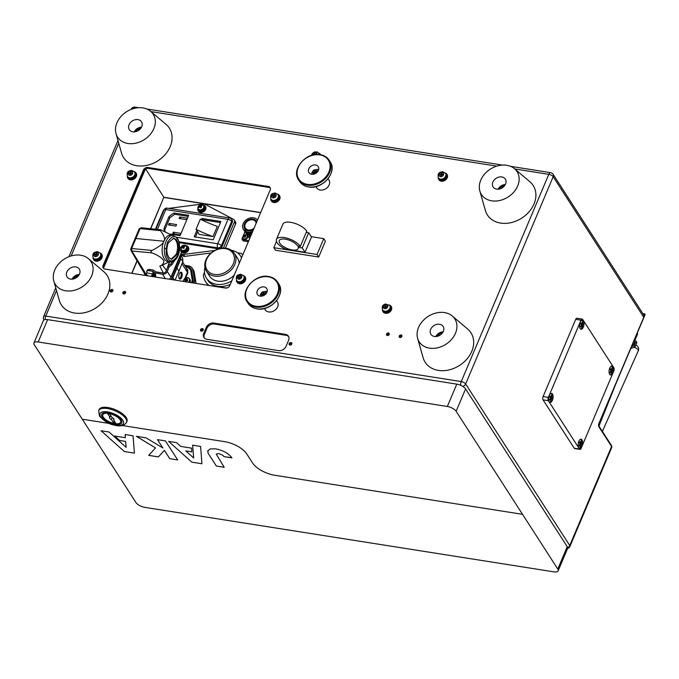 <?xml version="1.0" encoding="UTF-8"?>
<svg xmlns="http://www.w3.org/2000/svg" width="679" height="679" viewBox="0 0 679 679"><rect width="100%" height="100%" fill="white"/><g stroke="black" fill="none" stroke-linecap="round" stroke-linejoin="round"><path stroke-width="1.02" d="M198.591 210.286A3.633 2.835 -32.8 0 0 198.692 210.456A3.633 2.835 -32.8 0 0 203.174 210.931A3.633 2.835 -32.8 0 0 204.888 206.688A3.633 2.835 -32.8 0 0 204.795 206.518A3.633 2.835 -32.8 0 0 204.676 206.357M198.022 207.774A3.633 2.835 -32.8 0 0 198.183 209.65A3.633 2.835 -32.8 0 0 198.276 209.819A3.633 2.835 -32.8 0 0 202.758 210.295A3.633 2.835 -32.8 0 0 204.481 206.051A3.633 2.835 -32.8 0 0 204.387 205.881A3.633 2.835 -32.8 0 0 202.631 204.803M181.743 251.374A3.633 2.835 -32.8 0 0 186.199 251.451A3.633 2.835 -32.8 0 0 187.727 247.326A3.633 2.835 -32.8 0 0 187.625 247.156A3.633 2.835 -32.8 0 0 187.514 246.995M181.768 251.111A3.633 2.835 -32.8 0 0 186.08 250.593A3.633 2.835 -32.8 0 0 187.319 246.689A3.633 2.835 -32.8 0 0 187.217 246.519A3.633 2.835 -32.8 0 0 185.46 245.442M552.485 394.092A4.541 2.139 99 0 0 551.586 393.421A4.541 2.139 99 0 0 548.997 396.502A4.541 2.139 99 0 0 549.269 401.713A4.541 2.139 99 0 0 550.168 402.384A4.541 2.139 99 0 0 552.757 399.303A4.541 2.139 99 0 0 552.485 394.092M612.891 366.736A4.541 2.139 99 0 0 611.991 366.066A4.541 2.139 99 0 0 609.403 369.147A4.541 2.139 99 0 0 609.674 374.358A4.541 2.139 99 0 0 610.582 375.029A4.541 2.139 99 0 0 613.162 371.948A4.541 2.139 99 0 0 612.891 366.736M581.996 439.882A4.541 2.139 99 0 0 581.097 439.211A4.541 2.139 99 0 0 578.508 442.292A4.541 2.139 99 0 0 578.78 447.503A4.541 2.139 99 0 0 579.679 448.174A4.541 2.139 99 0 0 582.268 445.093A4.541 2.139 99 0 0 581.996 439.882M583.38 320.946A4.541 2.139 99 0 0 582.48 320.276A4.541 2.139 99 0 0 579.9 323.357A4.541 2.139 99 0 0 580.163 328.568A4.541 2.139 99 0 0 581.071 329.239A4.541 2.139 99 0 0 583.651 326.158A4.541 2.139 99 0 0 583.38 320.946M581.165 448.267L613.782 371.057A2.419 1.137 99 0 0 613.824 367.755L582.675 319.419A2.419 1.137 99 0 0 582.192 319.062A2.419 1.137 99 0 0 580.995 320.182L548.377 397.393A2.419 1.137 99 0 0 548.343 400.695L579.493 449.031A2.419 1.137 99 0 0 579.968 449.388A2.419 1.137 99 0 0 581.165 448.267M580.995 320.182L575.724 319.351L543.107 396.561L548.377 397.393M548.343 400.695L543.064 399.863L574.213 448.199L579.493 449.031M579.968 449.388L574.697 448.556A2.419 1.137 -81 0 1 574.213 448.199M543.064 399.863A2.419 1.137 -81 0 1 543.107 396.561M575.724 319.351A2.419 1.137 -81 0 1 576.921 318.23L582.192 319.062M444.507 312.586A21.176 16.525 -32.8 0 0 424.036 319.639A21.176 16.525 -32.8 0 0 417.61 338.312A21.176 16.525 -32.8 0 0 429.493 348.14A21.176 16.525 -32.8 0 0 453.114 337.463A21.176 16.525 -32.8 0 0 452.248 315.998A21.176 16.525 -32.8 0 0 444.507 312.586M417.61 338.312L423.136 357.757A27.228 21.244 -32.8 0 0 438.413 370.394A27.228 21.244 -32.8 0 0 468.782 356.662A27.228 21.244 -32.8 0 0 467.67 329.06L452.248 315.998M434.424 336.461A7.257 5.67 -32.8 0 0 442.021 333.44A7.257 5.67 -32.8 0 0 443.107 326.429A7.257 5.67 -32.8 0 0 439.576 324.273A7.257 5.67 -32.8 0 0 431.98 327.286A7.257 5.67 -32.8 0 0 430.893 334.297A7.257 5.67 -32.8 0 0 434.424 336.461M443.115 331.827A7.257 5.67 -32.8 0 0 435.808 336.538M506.738 165.277A21.176 16.525 -32.8 0 0 486.266 172.322A21.176 16.525 -32.8 0 0 479.841 191.003A21.176 16.525 -32.8 0 0 491.715 200.831A21.176 16.525 -32.8 0 0 515.336 190.145A21.176 16.525 -32.8 0 0 514.478 168.681A21.176 16.525 -32.8 0 0 506.738 165.277M479.841 191.003L485.366 210.448A27.228 21.244 -32.8 0 0 500.635 223.085A27.228 21.244 -32.8 0 0 531.003 209.344A27.228 21.244 -32.8 0 0 529.9 181.751L514.478 168.681M496.655 189.152A7.257 5.67 -32.8 0 0 504.242 186.131A7.257 5.67 -32.8 0 0 505.329 179.12A7.257 5.67 -32.8 0 0 501.798 176.956A7.257 5.67 -32.8 0 0 494.21 179.977A7.257 5.67 -32.8 0 0 493.124 186.988A7.257 5.67 -32.8 0 0 496.655 189.152M505.337 184.518A7.257 5.67 -32.8 0 0 498.038 189.22M142.913 107.919A21.176 16.525 -32.8 0 0 122.432 114.972A21.176 16.525 -32.8 0 0 116.016 133.653A21.176 16.525 -32.8 0 0 127.89 143.481A21.176 16.525 -32.8 0 0 151.51 132.795A21.176 16.525 -32.8 0 0 150.653 111.331A21.176 16.525 -32.8 0 0 142.913 107.919M116.016 133.653L121.541 153.089A27.228 21.244 -32.8 0 0 136.81 165.727A27.228 21.244 -32.8 0 0 167.178 151.994A27.228 21.244 -32.8 0 0 166.075 124.393L150.653 111.331M132.829 131.794A7.257 5.67 -32.8 0 0 140.417 128.772A7.257 5.67 -32.8 0 0 141.504 121.762A7.257 5.67 -32.8 0 0 137.973 119.606A7.257 5.67 -32.8 0 0 130.385 122.619A7.257 5.67 -32.8 0 0 129.299 129.63A7.257 5.67 -32.8 0 0 132.829 131.794M141.512 127.16A7.257 5.67 -32.8 0 0 134.213 131.87M80.682 255.228A21.176 16.525 -32.8 0 0 60.21 262.281A21.176 16.525 -32.8 0 0 53.785 280.962A21.176 16.525 -32.8 0 0 65.668 290.79A21.176 16.525 -32.8 0 0 89.288 280.104A21.176 16.525 -32.8 0 0 88.423 258.64A21.176 16.525 -32.8 0 0 80.682 255.228M53.785 280.962L59.311 300.407A27.228 21.244 -32.8 0 0 74.588 313.044A27.228 21.244 -32.8 0 0 104.956 299.303A27.228 21.244 -32.8 0 0 103.845 271.702L88.423 258.64M70.599 279.103A7.257 5.67 -32.8 0 0 78.195 276.09A7.257 5.67 -32.8 0 0 79.282 269.079A7.257 5.67 -32.8 0 0 75.751 266.915A7.257 5.67 -32.8 0 0 68.155 269.936A7.257 5.67 -32.8 0 0 67.068 276.947A7.257 5.67 -32.8 0 0 70.599 279.103M79.282 274.469A7.257 5.67 -32.8 0 0 71.982 279.179M275.462 250.22L273.824 247.674L317.059 254.489L318.706 257.035L275.462 250.22M276.472 241.418L273.824 247.674M306.263 232.32L308.682 232.702L311.466 237.03L305.024 252.265L285.74 249.227A13.308 5.474 22.9 0 1 276.455 239.373A13.308 5.474 22.9 0 1 287.489 238.304A13.308 5.474 22.9 0 1 300.322 246.384L306.755 231.149A13.308 5.474 22.9 0 0 293.922 223.068A13.308 5.474 22.9 0 0 282.897 224.138L276.455 239.373M311.228 236.665L323.756 238.643L317.059 254.489M323.756 238.643L325.394 241.189L318.706 257.035M298.777 246.137L298.276 247.317L302.24 247.945L305.024 252.265M298.276 247.317A10.287 4.235 22.9 0 1 298.191 248.556A10.287 4.235 22.9 0 1 287.073 248.455A10.287 4.235 22.9 0 1 279.247 240.553A10.287 4.235 22.9 0 1 287.769 239.729A10.287 4.235 22.9 0 1 297.682 245.968L300.322 246.384M308.682 232.702L302.24 247.945M264.377 308.487L265.209 309.777A7.257 5.67 -32.8 0 0 268.74 311.941A7.257 5.67 -32.8 0 0 276.328 308.92A7.257 5.67 -32.8 0 0 277.414 301.909L276.582 300.619M264.046 286.911A5.508 4.295 -32.8 0 0 258.283 289.203A5.508 4.295 -32.8 0 0 257.46 294.516A5.508 4.295 -32.8 0 0 260.142 296.154A5.508 4.295 -32.8 0 0 265.896 293.863A5.508 4.295 -32.8 0 0 266.72 288.55A5.508 4.295 -32.8 0 0 264.046 286.911M315.879 186.572L316.711 187.862A7.257 5.67 -32.8 0 0 320.233 190.027A7.257 5.67 -32.8 0 0 327.83 187.005A7.257 5.67 -32.8 0 0 328.916 179.994L328.084 178.704M315.54 164.997A5.508 4.295 -32.8 0 0 309.785 167.289A5.508 4.295 -32.8 0 0 308.962 172.602A5.508 4.295 -32.8 0 0 311.636 174.24A5.508 4.295 -32.8 0 0 317.399 171.957A5.508 4.295 -32.8 0 0 318.213 166.635A5.508 4.295 -32.8 0 0 315.54 164.997M579.128 442.827A7.698 3.387 -54.3 0 0 579.331 442.377A7.698 3.387 -54.3 0 0 579.51 441.936A7.851 3.225 22.9 0 1 580.316 442.784L580.57 442.674A7.851 6.128 -32.8 0 0 580.825 441.333A7.698 4.558 -9.2 0 1 581.182 441.893A7.851 6.128 147.2 0 1 580.927 443.226L580.927 443.726A7.851 3.225 22.9 0 1 581.148 444.482A7.698 7.011 -159.8 0 1 580.978 444.94A7.698 7.011 -159.8 0 1 580.774 445.382A7.851 3.225 -157.1 0 0 580.545 444.618L580.29 444.737A7.851 6.128 147.2 0 1 579.459 445.976A7.698 0.934 -131.5 0 0 579.102 445.416A7.851 6.128 -32.8 0 0 579.934 444.176L579.942 443.676A7.851 3.225 -157.1 0 0 579.128 442.827M580.545 444.618L579.662 444.635M579.229 442.615L580.57 442.674M580.723 442.046L581.182 441.893M579.993 444.007L581.148 444.482M610.031 369.682A7.698 3.387 -54.3 0 0 610.226 369.232A7.698 3.387 -54.3 0 0 610.404 368.782A7.851 3.225 22.9 0 1 611.219 369.639L611.465 369.52A7.851 6.128 -32.8 0 0 611.72 368.188A7.698 4.558 -9.2 0 1 612.085 368.748A7.851 6.128 147.2 0 1 611.83 370.08L611.821 370.581A7.851 3.225 22.9 0 1 612.051 371.337A7.698 7.011 -159.8 0 1 611.881 371.795A7.698 7.011 -159.8 0 1 611.669 372.228A7.851 3.225 -157.1 0 0 611.448 371.472L611.193 371.583A7.851 6.128 147.2 0 1 610.362 372.83A7.698 0.934 -131.5 0 0 609.997 372.27A7.851 6.128 -32.8 0 0 610.828 371.023L610.837 370.53A7.851 3.225 -157.1 0 0 610.031 369.682M611.448 371.472L610.557 371.489M610.124 369.461L611.465 369.52M611.618 368.892L612.085 368.748M610.888 370.861L612.051 371.337M93.6 259.556A4.838 3.777 -32.8 0 0 93.702 259.718A4.838 3.777 -32.8 0 0 98.251 260.991A4.838 3.777 -32.8 0 0 102.173 257.222A4.838 3.777 -32.8 0 0 101.833 254.472A4.838 3.777 -32.8 0 0 101.731 254.319M93.015 257.502A4.838 3.777 -32.8 0 0 93.49 259.403A4.838 3.777 -32.8 0 0 98.048 260.677A4.838 3.777 -32.8 0 0 101.969 256.9A4.838 3.777 -32.8 0 0 101.629 254.158A4.838 3.777 -32.8 0 0 100.102 252.936M93.473 258.241A4.235 3.302 -32.8 0 0 93.549 258.376L93.957 259.013A4.235 3.302 -32.8 0 0 97.946 260.125A4.235 3.302 -32.8 0 0 101.375 256.823A4.235 3.302 -32.8 0 0 101.078 254.421L100.67 253.785A4.235 3.302 -32.8 0 0 100.585 253.657M93.549 258.376A4.235 3.302 -32.8 0 0 97.53 259.488A4.235 3.302 -32.8 0 0 100.967 256.187A4.235 3.302 -32.8 0 0 100.67 253.785M236.895 280.851A4.235 3.302 -32.8 0 0 236.971 280.987L237.378 281.624A4.235 3.302 -32.8 0 0 241.368 282.736A4.235 3.302 -32.8 0 0 244.796 279.434A4.235 3.302 -32.8 0 0 244.499 277.032L244.092 276.395A4.235 3.302 -32.8 0 0 244.007 276.268M236.971 280.987A4.235 3.302 -32.8 0 0 240.952 282.099A4.235 3.302 -32.8 0 0 244.389 278.797A4.235 3.302 -32.8 0 0 244.092 276.395M271.227 199.575A4.235 3.302 -32.8 0 0 271.303 199.711L271.71 200.347A4.235 3.302 -32.8 0 0 275.699 201.459A4.235 3.302 -32.8 0 0 279.128 198.158A4.235 3.302 -32.8 0 0 278.831 195.756L278.424 195.119A4.235 3.302 -32.8 0 0 278.339 194.992M271.303 199.711A4.235 3.302 -32.8 0 0 275.284 200.823A4.235 3.302 -32.8 0 0 278.721 197.521A4.235 3.302 -32.8 0 0 278.424 195.119M127.932 178.28A4.838 3.777 -32.8 0 0 128.034 178.441A4.838 3.777 -32.8 0 0 132.583 179.714A4.838 3.777 -32.8 0 0 136.504 175.946A4.838 3.777 -32.8 0 0 136.165 173.204A4.838 3.777 -32.8 0 0 136.063 173.043M127.346 176.234A4.838 3.777 -32.8 0 0 127.822 178.127A4.838 3.777 -32.8 0 0 132.38 179.4A4.838 3.777 -32.8 0 0 136.301 175.623A4.838 3.777 -32.8 0 0 135.961 172.882A4.838 3.777 -32.8 0 0 134.434 171.66M127.805 176.973A4.235 3.302 -32.8 0 0 127.881 177.1L128.289 177.737A4.235 3.302 -32.8 0 0 132.278 178.849A4.235 3.302 -32.8 0 0 135.707 175.547A4.235 3.302 -32.8 0 0 135.41 173.145L135.002 172.508A4.235 3.302 -32.8 0 0 134.917 172.39M127.881 177.1A4.235 3.302 -32.8 0 0 131.862 178.212A4.235 3.302 -32.8 0 0 135.299 174.91A4.235 3.302 -32.8 0 0 135.002 172.508M383.032 311.686A4.838 3.777 -32.8 0 0 383.134 311.848A4.838 3.777 -32.8 0 0 388.566 312.781A4.838 3.777 -32.8 0 0 391.707 307.748A4.838 3.777 -32.8 0 0 391.274 306.602A4.838 3.777 -32.8 0 0 391.163 306.45M382.447 309.632A4.838 3.777 -32.8 0 0 382.489 310.388A4.838 3.777 -32.8 0 0 382.931 311.534A4.838 3.777 -32.8 0 0 388.363 312.467A4.838 3.777 -32.8 0 0 391.503 307.434A4.838 3.777 -32.8 0 0 391.062 306.288A4.838 3.777 -32.8 0 0 389.534 305.066M382.905 310.371A4.235 3.302 -32.8 0 0 382.981 310.507L383.397 311.143A4.235 3.302 -32.8 0 0 388.15 311.958A4.235 3.302 -32.8 0 0 390.9 307.553A4.235 3.302 -32.8 0 0 390.518 306.552L390.102 305.915A4.235 3.302 -32.8 0 0 390.018 305.788M382.981 310.507A4.235 3.302 -32.8 0 0 387.734 311.322A4.235 3.302 -32.8 0 0 390.493 306.916A4.235 3.302 -32.8 0 0 390.102 305.915M438.821 179.612A4.838 3.777 -32.8 0 0 438.923 179.774A4.838 3.777 -32.8 0 0 443.472 181.047A4.838 3.777 -32.8 0 0 447.402 177.278A4.838 3.777 -32.8 0 0 447.062 174.537A4.838 3.777 -32.8 0 0 446.952 174.376M438.235 177.567A4.838 3.777 -32.8 0 0 438.719 179.46A4.838 3.777 -32.8 0 0 443.268 180.733A4.838 3.777 -32.8 0 0 447.198 176.956A4.838 3.777 -32.8 0 0 446.858 174.214A4.838 3.777 -32.8 0 0 445.331 172.992M438.693 178.305A4.235 3.302 -32.8 0 0 438.778 178.433L439.186 179.069A4.235 3.302 -32.8 0 0 443.166 180.181A4.235 3.302 -32.8 0 0 446.604 176.88A4.235 3.302 -32.8 0 0 446.307 174.478L445.891 173.841A4.235 3.302 -32.8 0 0 445.806 173.722M438.778 178.433A4.235 3.302 -32.8 0 0 442.759 179.545A4.235 3.302 -32.8 0 0 446.188 176.243A4.235 3.302 -32.8 0 0 445.891 173.841M320.53 154.685A4.838 3.777 -32.8 0 0 320.31 154.269A4.838 3.777 -32.8 0 0 318.782 153.047M319.775 154.557A4.235 3.302 -32.8 0 0 319.758 154.532L319.351 153.895A4.235 3.302 -32.8 0 0 319.257 153.768M319.648 154.54A4.235 3.302 -32.8 0 0 319.351 153.895M180.308 255.041L180.614 258.419L179.579 257.859L179.799 256.263M180.368 254.905L180.614 258.419L182.889 261.593L178.95 271.142L176.956 268.12L175.623 267.305L179.579 257.859M164.394 248.361L165.871 248.599M179.808 256.229L179.621 257.748M182.668 258.224L182.889 261.593M144.602 274.308L144.61 275.318M178.95 271.142L175.072 280.121M171.991 235.257L160.575 229.731L160.397 230.631L140.069 228.619A1.816 0.747 -156.4 0 0 139.178 228.882L130.792 248.743A1.816 0.747 -157.8 0 0 130.869 249.159M160.397 230.631C164.335 235.893 165.481 239.424 163.809 241.24A13.308 7.316 -84.4 0 0 168.205 261.636L170.421 261.848A13.308 7.316 -84.4 0 1 166.992 259.768A13.308 7.316 -84.4 0 1 166.024 241.452A13.308 7.316 -84.4 0 1 173.026 235.358L170.811 235.138A13.308 7.316 95.6 0 0 163.809 241.24L135.766 238.482L134.943 239.178M175.318 266.864L175.623 267.305L171.558 276.837L172.899 277.652L180.92 258.665M171.507 279.561L172.899 277.652L174.418 280.02M144.686 275.334L144.661 273.832M180.614 258.419L172.593 277.405L170.989 279.476M145.62 275.479L145.298 274.91M146.953 275.691L131.845 250.984L130.911 250.39L130.792 248.743A1.816 0.747 -157.8 0 1 131.692 248.463L131.845 250.984L152.028 252.894C157.494 254.973 161.432 257.553 163.826 260.634C163.953 263.163 162.62 265.014 159.82 266.176L163.393 273.017M176.489 239.806C178.984 243.803 179.248 248.667 177.261 254.396L171.694 259.251L168.969 257.604C166.465 253.607 166.211 248.743 168.188 243.014L173.765 238.151L176.489 239.806M171.193 259.166L176.26 254.294C178.238 248.565 177.983 243.702 175.479 239.704L173.255 238.142M163.809 241.24C163.614 243.405 159.684 246.477 152.028 250.449C150.543 251.332 150.543 252.147 152.028 252.894M166.44 270.234L162.4 265.082L169.385 261.746M130.911 250.39L145.654 275.487M162.391 265.082L159.82 266.176M174.817 260.252L171.94 264.691L169.207 266.864L167.942 266.669L167.976 265.99L170.692 264.012L172.576 261.593M169.215 266.669L167.255 271.49A3.87 3.022 -32.8 0 1 162.51 274.206L154.77 272.839L155.228 275.623L153.658 273.943L152.571 273.696L151.561 276.081L150.814 276.294M155.228 275.623L155.771 276.124L153.793 275.53L153.912 276.336L153.42 275.572L152.232 275.886L153.148 273.722L152.758 271.261L149.567 270.76A4.838 1.995 -157.1 0 0 146.749 271.422L147.267 270.2A4.838 1.995 22.9 0 1 150.084 269.538L153.148 270.021L155.695 271.829L163.028 272.992A2.419 1.893 147.2 0 0 165.99 271.286L169.758 261.788M169.241 279.205A3.87 3.022 -32.8 0 0 170.947 277.21L181.505 252.223A3.87 3.022 -32.8 0 0 181.386 249.592L179.655 246.91M153.912 276.336L152.775 276.642M148.251 275.895L146.299 274.367L147.394 275.759M146.299 274.367L146.987 272.635A4.838 1.995 -157.1 0 1 146.749 271.422M151.561 276.081L152.232 275.886M153.42 275.572L153.793 274.689L153.793 275.53M147.012 272.669A7.019 2.886 -157.1 0 0 152.571 273.696M152.758 271.261L154.77 272.839M153.98 274.24L154.659 274.953M154.074 275.963L154.676 276.905M186.717 268.417L187.48 272.271A4.235 3.302 -32.8 0 0 187.353 269.402L182.668 262.136M189.865 282.456A3.387 2.648 -32.8 0 0 190.154 281.861A3.387 2.648 -32.8 0 0 190.001 279.689L189.424 278.797A3.387 2.648 -32.8 0 0 187.591 277.77M188.372 282.218A3.234 2.529 -32.8 0 0 189.356 280.817A3.234 2.529 -32.8 0 0 187.506 277.753A3.234 2.529 -32.8 0 0 183.619 280.164A3.234 2.529 -32.8 0 0 183.466 281.446M187.438 280.733L186.801 279.493A0.815 0.637 -32.8 0 1 186.937 279.714A6.035 2.606 -159.5 0 1 187.786 279.901L187.506 280.656A6.035 2.606 20.5 0 0 186.649 280.469A0.815 0.637 -32.8 0 1 186.369 280.648A6.035 2.733 -83.5 0 0 186.139 281.496L185.35 281.403A6.035 2.733 96.5 0 1 185.571 280.563A0.815 0.637 -32.8 0 1 185.435 280.334L186.301 281.437M186.801 279.493A6.035 2.733 -83.5 0 1 187.141 278.823A5.933 4.354 39.8 0 0 186.742 278.763A5.933 4.354 39.8 0 0 186.352 278.738A6.035 2.733 96.5 0 0 186.004 279.4A0.815 0.637 -32.8 0 0 185.723 279.578A6.035 2.606 -159.5 0 0 184.985 279.578A5.933 4.464 -102.7 0 0 184.705 280.334A6.035 2.606 20.5 0 1 185.435 280.334M186.004 279.4L186.649 280.639M186.352 278.738L186.683 280.478M186.326 281.488L185.571 280.563L186.326 281.488M187.379 280.605L186.895 280.546M186.937 279.714L187.472 280.783M184.985 279.578L186.411 280.631M186.581 280.682L185.723 279.578M181.692 277.465A3.505 1.655 -81 0 1 179.96 279.086A3.505 1.655 -81 0 1 179.315 273.773A3.505 1.655 -81 0 1 181.047 272.152A3.505 1.655 -81 0 1 181.692 277.465M179.46 278.814A3.505 1.655 99 0 0 180.639 277.295A3.505 1.655 99 0 0 180.495 272.254M190.918 268.782A6.052 4.719 147.2 0 1 191.003 268.909A6.052 4.719 147.2 0 1 191.554 270.361L193.159 280.274A6.052 4.719 147.2 0 1 192.802 282.914M184.705 265.294L188.584 265.905A7.257 5.67 147.2 0 1 192.106 268.061A7.257 5.67 147.2 0 1 192.777 269.809L194.398 279.875A7.384 5.763 147.2 0 1 193.956 283.101M192.106 268.061L193.583 270.352A7.257 5.67 147.2 0 1 194.245 272.101L195.875 282.167A7.384 5.763 147.2 0 1 195.925 283.406M242.734 239.704L243.549 240.977A1.214 0.942 147.2 0 1 242.963 240.612L242.14 239.339A1.214 0.942 -32.8 0 0 242.734 239.704L248.794 240.655M243.549 240.977L248.344 241.732M180.47 254.676L183.211 256.127L181.989 254.218A3.022 2.36 -32.8 0 0 183.568 254.472L214.912 250.407M234.28 220.021L235.511 221.923A3.022 2.36 147.2 0 1 235.605 223.977L234.374 222.075A3.022 2.36 -32.8 0 0 234.28 220.021A3.022 2.36 -32.8 0 0 233.551 219.359L204.82 204.158A3.022 2.36 -32.8 0 0 204.082 203.912A3.022 2.36 -32.8 0 0 203.242 203.904L168.723 208.377M225.386 248.166L235.605 223.977M183.568 254.472L184.798 256.382L211.144 252.97M184.798 256.382A3.022 2.36 147.2 0 1 183.211 256.127M242.776 236.929L242.106 238.516A1.214 0.942 -32.8 0 0 242.14 239.339M242.98 238.151L243.354 238.719A2.419 1.893 -32.8 0 0 246.791 238.711A2.419 1.893 -32.8 0 0 247.419 236.097L247.054 235.528A2.419 1.893 147.2 0 1 246.426 238.134A2.419 1.893 147.2 0 1 243.226 238.439A2.419 1.893 147.2 0 1 242.98 238.151A2.419 1.893 147.2 0 1 243.608 235.545A2.419 1.893 147.2 0 1 246.808 235.24A2.419 1.893 147.2 0 1 247.054 235.528M250.364 236.946L246.698 234.594L247.911 236.479A8.471 6.612 -32.8 0 0 249.813 238.253M244.924 231.845L243.124 236.105M250.712 236.114L245.874 233.279M250.619 236.334L245.959 233.389M251.12 235.155L249.516 235.104L245.255 232.32M251.009 235.409L249.668 235.341L245.348 232.43M251.578 234.068L248.904 234.153L244.856 231.734L244.508 230.945M251.459 234.348L249.057 234.391L244.729 231.48M252.104 232.821L248.285 233.194L244.024 230.419M251.968 233.143L248.438 233.432L244.321 230.902M257.485 220.081A8.471 6.612 -32.8 0 0 253.53 217.781A8.471 6.612 -32.8 0 0 244.669 221.303A8.471 6.612 -32.8 0 0 243.405 229.477A8.471 6.612 -32.8 0 0 247.521 232.006A8.471 6.612 -32.8 0 0 252.809 231.166M252.554 231.768L247.827 232.481L243.405 229.477M245.433 235.655A3.76 1.867 69.1 0 1 245.569 235.766A3.76 1.867 69.1 0 1 245.705 235.902A3.862 2.368 132.7 0 0 245.323 236.156L245.263 236.589A3.862 0.475 48.2 0 1 245.569 236.895A3.76 0.526 137.2 0 0 245.229 237.192A3.862 0.475 -131.8 0 0 244.924 236.895L244.44 236.937A3.862 2.368 132.7 0 0 244.134 237.302A3.76 1.061 -150.6 0 1 243.99 237.175A3.76 1.061 -150.6 0 1 243.863 237.056A3.862 2.368 -47.3 0 1 244.177 236.691L244.236 236.258A3.862 0.475 -131.8 0 0 243.999 236.063A3.76 3.463 -59 0 1 244.338 235.757A3.862 0.475 48.2 0 1 244.576 235.953L245.051 235.91A3.862 2.368 -47.3 0 1 245.433 235.655L245.391 236.105M244.381 237.005L244.236 236.258M244.287 236.343L244.746 237.115M244.958 236.929L244.338 235.757M252.198 232.617L248.981 232.905L247.19 232.362M251.68 233.831L247.801 233.313M247.198 232.956L246.265 232.074M246.723 232.812L246.401 232.26M247.334 233.771L247.012 233.22M252.121 232.778L249.057 233.024L246.927 232.294M251.62 233.966L247.546 233.253M247.054 232.905L246.239 232.065M251.188 234.993L248.158 234.204M247.665 233.865L246.859 233.016M246.689 232.77L246.443 232.32M256.747 221.846A6.96 5.432 -32.8 0 0 256.373 221.125A6.96 5.432 -32.8 0 0 252.987 219.054A6.96 5.432 -32.8 0 0 245.713 221.948A6.96 5.432 -32.8 0 0 244.678 228.662A6.96 5.432 -32.8 0 0 248.056 230.733A6.96 5.432 -32.8 0 0 253.556 229.4M256.178 223.187A6.052 4.719 -32.8 0 0 255.61 221.617A6.052 4.719 -32.8 0 0 252.664 219.809A6.052 4.719 -32.8 0 0 246.341 222.33A6.052 4.719 -32.8 0 0 245.433 228.169A6.052 4.719 -32.8 0 0 248.378 229.969A6.052 4.719 -32.8 0 0 254.116 228.059M208.572 285.401A22.993 17.943 -32.8 0 1 206.127 282.54L205.593 281.709A22.993 17.943 -32.8 0 1 203.344 275.046L204.515 272.271M237.489 252.809L241.164 253.394A22.993 17.943 -32.8 0 1 242.776 254.905M226.633 288.032L208.894 285.452M204.931 267.288A20.345 15.872 -32.8 0 0 206.509 278.246L207.816 280.274A20.345 15.872 -32.8 0 0 217.704 286.334A20.345 15.872 -32.8 0 0 230.342 284.34M205.593 281.709A22.993 17.943 -32.8 0 0 208.674 285.112M226.565 287.93A22.993 17.943 -32.8 0 0 228.068 287.489M206.509 278.246A20.345 15.872 -32.8 0 0 216.397 284.306A20.345 15.872 -32.8 0 0 231.836 280.809M206.433 271.176A16.576 12.935 147.2 0 1 208.911 255.168A16.576 12.935 147.2 0 1 226.251 248.276A16.576 12.935 147.2 0 1 234.306 253.216A16.576 12.935 147.2 0 1 231.828 269.224A16.576 12.935 147.2 0 1 214.488 276.115A16.576 12.935 147.2 0 1 206.433 271.176L209.675 276.209A16.576 12.935 -32.8 0 0 217.73 281.14A16.576 12.935 -32.8 0 0 234.213 275.173M239.186 263.401A16.576 12.935 -32.8 0 0 237.548 258.241L234.306 253.216M241.563 257.774A20.345 15.872 -32.8 0 0 240.706 256.204A20.345 15.872 -32.8 0 0 231.378 250.245M225.411 248.658A15.371 11.993 -32.8 0 0 206.569 259.446A15.371 11.993 -32.8 0 0 214.513 274.46A15.371 11.993 -32.8 0 0 233.355 263.673A15.371 11.993 -32.8 0 0 225.411 248.658M164.615 197.377L260.685 212.519M145.705 169.079L163.868 197.258L150.577 228.721M150.755 228.738L163.563 197.971M223.298 248.098A3.022 2.36 -32.8 0 0 223.62 247.521L234.374 222.075M164.335 209.429A3.022 2.36 -32.8 0 0 163.189 210.855L155.432 229.213M180.903 253.649L181.989 254.218M181.531 252.147A4.235 3.302 -32.8 0 0 186.725 252.206A4.235 3.302 -32.8 0 0 188.499 247.411A4.235 3.302 -32.8 0 0 188.38 247.215A4.235 3.302 -32.8 0 0 188.27 247.054M198.327 210.999A4.235 3.302 -32.8 0 0 198.429 211.161A4.235 3.302 -32.8 0 0 203.658 211.721A4.235 3.302 -32.8 0 0 205.661 206.772A4.235 3.302 -32.8 0 0 205.55 206.577A4.235 3.302 -32.8 0 0 205.44 206.416M221.999 246.698L232.303 222.313L231.683 221.362L221.388 245.747A3.022 2.36 147.2 0 1 217.679 247.869A3.022 1.426 -81 0 1 217.721 243.736A3.022 1.248 22.9 0 1 221.388 245.747L221.999 246.698A3.022 2.36 147.2 0 1 220.31 248.455M218.714 248.853A3.022 2.36 147.2 0 1 218.29 248.82L217.679 247.869L178.95 241.766M179.18 242.658L218.29 248.82M176.582 237.251L217.721 243.736L228.025 219.359A3.022 1.248 22.9 0 1 231.683 221.362A3.022 2.36 147.2 0 0 231.59 219.309L232.21 220.259A3.022 2.36 147.2 0 1 232.303 222.313M197.92 208.478A4.235 3.302 -32.8 0 0 198.107 210.651A4.235 3.302 -32.8 0 0 198.226 210.846A4.235 3.302 -32.8 0 0 203.445 211.407A4.235 3.302 -32.8 0 0 205.457 206.45A4.235 3.302 -32.8 0 0 205.347 206.255A4.235 3.302 -32.8 0 0 203.31 204.999M181.565 252.062A4.235 3.302 -32.8 0 0 186.691 251.765A4.235 3.302 -32.8 0 0 188.295 247.088A4.235 3.302 -32.8 0 0 188.176 246.893A4.235 3.302 -32.8 0 0 186.148 245.637M203.598 205.805A3.022 2.36 147.2 0 1 203.708 205.958A3.022 2.36 147.2 0 1 202.266 209.692A3.022 2.36 147.2 0 1 198.624 209.234A3.022 2.36 147.2 0 1 198.531 209.073M199.719 205.126L199.974 206.263L198.701 207.07L198.922 207.494L200.195 206.679L200.78 207.791L201.307 207.485L200.721 206.382L202.07 205.695L201.85 205.279L200.5 205.966L199.719 205.126M200.305 205.584L199.465 205.279M199.838 205.856L200.347 206.925M200.195 206.679L200.84 207.757M200.381 206.9L199.974 206.263M186.436 246.443A3.022 2.36 147.2 0 1 186.547 246.596A3.022 2.36 147.2 0 1 185.104 250.33A3.022 2.36 147.2 0 1 181.632 250.101M182.558 245.764L182.812 246.901L181.539 247.708L181.751 248.132L183.033 247.317L183.619 248.429L184.145 248.124L183.551 247.02L184.909 246.333L184.688 245.917L183.338 246.604L182.558 245.764M183.135 246.222L182.295 245.917M183.033 247.317L183.669 248.395M196.851 230.571L194.228 236.784L213.214 239.78L220.938 221.49L201.952 218.494L201.442 219.707M170.225 234.085L180.088 235.638L188.677 215.319L173.909 212.994L169.029 216.559L163.877 228.747L164.7 231.335M220.488 222.559L202.775 219.767L201.952 218.494M202.775 219.767L202.571 220.259M197.674 231.845L195.501 236.988M188.219 216.389L174.732 214.267L169.852 217.832L169.029 216.559M174.732 214.267L173.909 212.994M169.852 217.832L164.7 230.02L163.877 228.747M164.7 230.02L165.184 231.547M173.34 232.193L172.695 233.72L180.079 234.883L180.724 233.355L173.34 232.193L174.511 234.009M169.181 223.416L168.536 224.936L175.92 226.099L176.557 224.579L169.181 223.416L170.344 225.224M179.782 216.957L179.137 218.477L186.521 219.648L187.158 218.12L179.782 216.957L180.945 218.765M199.312 234.391L213.028 236.555L217.314 226.396A57.291 23.578 22.9 0 1 200.33 219.147L196.036 229.307L199.312 234.391M213.028 236.555A57.291 23.578 22.9 0 1 196.036 229.307M103.709 266.474L144.05 170.981L143.43 170.022L103.098 265.523L103.709 266.474A3.633 2.835 -32.8 0 0 103.573 268.426M270.327 188.058A3.633 2.835 -32.8 0 0 268.935 187.412L268.315 186.462A3.633 2.835 147.2 0 1 270.081 187.54A3.633 2.835 147.2 0 1 270.191 190.01L229.85 285.503A3.633 2.835 147.2 0 1 225.403 288.057L104.973 269.071A3.633 2.835 147.2 0 1 103.208 267.984A3.633 2.835 147.2 0 1 103.098 265.523M143.43 170.022A3.633 2.835 147.2 0 1 147.886 167.475L148.497 168.426L268.935 187.412M148.497 168.426A3.633 2.835 -32.8 0 0 144.05 170.981M399.999 337.522A1.511 1.18 147.2 0 1 401.068 334.985A1.511 1.18 147.2 0 1 399.999 337.522M387.344 335.528A1.511 1.18 147.2 0 1 388.413 332.99A1.511 1.18 147.2 0 1 387.344 335.528M123.697 293.965A1.511 1.18 147.2 0 1 124.775 291.427A1.511 1.18 147.2 0 1 123.697 293.965M111.042 291.97A1.511 1.18 147.2 0 1 112.12 289.432A1.511 1.18 147.2 0 1 111.042 291.97M289.941 345.093A1.511 1.18 147.2 0 1 291.011 342.555A1.511 1.18 147.2 0 1 289.941 345.093M201.357 331.131A1.511 1.18 147.2 0 1 202.427 328.594A1.511 1.18 147.2 0 1 201.357 331.131M288.6 340.281L286.029 346.375A6.052 4.719 147.2 0 1 278.611 350.619L206.9 339.313A6.052 4.719 147.2 0 1 203.955 337.514A6.052 4.719 147.2 0 1 203.768 333.406L206.348 327.312A6.052 4.719 147.2 0 1 213.766 323.06L285.477 334.365A6.052 4.719 147.2 0 1 288.414 336.173A6.052 4.719 147.2 0 1 288.6 340.281M268.315 186.462L147.886 167.475M271.354 200.891A4.838 3.777 -32.8 0 0 271.447 201.052A4.838 3.777 -32.8 0 0 276.005 202.325A4.838 3.777 -32.8 0 0 279.926 198.557A4.838 3.777 -32.8 0 0 279.587 195.807A4.838 3.777 -32.8 0 0 279.476 195.654M237.022 282.167A4.838 3.777 -32.8 0 0 237.115 282.328A4.838 3.777 -32.8 0 0 241.673 283.601A4.838 3.777 -32.8 0 0 245.594 279.833A4.838 3.777 -32.8 0 0 245.255 277.083A4.838 3.777 -32.8 0 0 245.144 276.93M203.318 329.621A1.511 1.18 -32.8 0 0 201.086 331.055M291.902 343.582A1.511 1.18 -32.8 0 0 289.67 345.017M113.003 290.459A1.511 1.18 -32.8 0 0 110.77 291.894M125.657 292.454A1.511 1.18 -32.8 0 0 123.425 293.888M389.296 334.017A1.511 1.18 -32.8 0 0 387.072 335.451M401.951 336.012A1.511 1.18 -32.8 0 0 399.727 337.446M270.768 198.837A4.838 3.777 -32.8 0 0 271.244 200.738A4.838 3.777 -32.8 0 0 275.793 202.011A4.838 3.777 -32.8 0 0 279.723 198.234A4.838 3.777 -32.8 0 0 279.383 195.493A4.838 3.777 -32.8 0 0 277.855 194.27M236.436 280.113A4.838 3.777 -32.8 0 0 236.912 282.014A4.838 3.777 -32.8 0 0 241.461 283.287A4.838 3.777 -32.8 0 0 245.391 279.51A4.838 3.777 -32.8 0 0 245.051 276.769A4.838 3.777 -32.8 0 0 243.523 275.547M278.152 194.712A4.235 3.302 147.2 0 1 278.263 194.865A4.235 3.302 147.2 0 1 277.796 198.743A4.235 3.302 147.2 0 1 273.696 200.763A4.235 3.302 147.2 0 1 271.142 199.456A4.235 3.302 147.2 0 1 271.04 199.295M273.679 195.62L272.296 195.586L272.152 196.095L273.535 196.138L273.179 197.428L273.73 197.436L274.087 196.155L275.462 196.189L275.606 195.679L274.231 195.637L274.588 194.355L274.036 194.338L274.061 196.223M272.635 196.112L272.296 195.586M274.053 196.256L273.603 196.248M274.248 195.671L274.112 196.155M273.917 196.74L273.535 196.138M274.571 196.163L274.231 195.637M274.418 194.941L274.036 194.338M445.619 173.434A4.235 3.302 147.2 0 1 445.73 173.586A4.235 3.302 147.2 0 1 445.271 177.465A4.235 3.302 147.2 0 1 441.172 179.485A4.235 3.302 147.2 0 1 438.609 178.178A4.235 3.302 147.2 0 1 438.515 178.017M441.146 174.342L439.771 174.308L439.627 174.826L441.002 174.859L440.646 176.15L441.197 176.158L441.554 174.876L442.929 174.91L443.073 174.401L441.698 174.359L442.054 173.077L441.503 173.06L441.537 174.944M440.111 174.834L439.771 174.308M441.528 174.978L441.07 174.97M441.723 174.393L441.588 174.876M441.392 175.462L441.002 174.859M442.037 174.885L441.698 174.359M441.893 173.663L441.503 173.06M389.831 305.508A4.235 3.302 147.2 0 1 389.941 305.66A4.235 3.302 147.2 0 1 386.945 311.322A4.235 3.302 147.2 0 1 382.82 310.252A4.235 3.302 147.2 0 1 382.727 310.082M385.239 306.535L383.83 306.993L383.915 307.477L385.324 307.018L385.519 308.215L386.088 308.028L385.884 306.832L387.293 306.373L387.208 305.889L385.799 306.348L385.604 305.151L385.035 305.329L385.46 307.231M384.102 307.417L383.83 306.993M385.324 307.018L385.808 308.122M385.723 305.881L385.647 307.171M386.071 306.772L385.799 306.348M385.451 305.966L385.035 305.329M319.071 153.479A4.235 3.302 147.2 0 1 319.181 153.641A4.235 3.302 147.2 0 1 319.52 154.43A4.235 3.302 147.2 0 1 319.546 154.532M315.973 154.464L316.414 153.785L315.022 154.32L314.733 153.148L313.936 154.744M314.912 153.878L314.733 154.608M314.581 154.006L314.173 153.369M75.157 278.373L74.724 278.551M76.6 277.533L76.337 276.599L75.776 276.828L76.082 277.872M76.54 277.321L76.269 277.753M76.192 277.465L75.776 276.828M440.119 335.095L439.007 334.671L438.693 335.154L439.508 335.46M441.409 334.076L440.289 334.985M439.423 335.307L439.007 334.671M501.212 188.414L500.788 188.601M502.655 187.574L502.384 186.64L501.832 186.869L502.129 187.922M502.596 187.362L502.324 187.794M502.239 187.506L501.832 186.869M137.387 131.064L136.954 131.242M138.83 130.224L138.558 129.29L138.007 129.519L138.304 130.563M138.762 130.012L138.499 130.444M138.414 130.156L138.007 129.519M315.854 173.272L315.574 172.279L316.957 171.711L316.821 171.252L315.438 171.821L315.107 170.667L314.555 170.896L314.886 172.05L313.503 172.619L313.63 173.077L315.022 172.508L315.328 173.578M315.311 171.388L315.166 172.738M315.022 172.508L315.523 173.468M314.963 171.532L314.555 170.896M315.294 172.687L314.886 172.05M264.36 295.187L264.072 294.194L265.455 293.625L265.328 293.158L263.944 293.735L263.613 292.581L263.053 292.81L263.384 293.956L262.001 294.533L262.136 294.992L263.52 294.423L263.825 295.484M263.817 293.294L263.664 294.652M263.52 294.423L264.021 295.382M263.469 293.438L263.053 292.81M263.8 294.593L263.384 293.956M288.685 336.674A6.052 4.719 -32.8 0 0 286.088 335.324L285.477 334.365M203.768 333.406L204.387 334.357L206.959 328.263L206.348 327.312M204.387 334.357A6.052 4.719 -32.8 0 0 204.303 337.964M213.766 323.06L214.377 324.019L286.088 335.324M214.377 324.019A6.052 4.719 -32.8 0 0 206.959 328.263M567.652 547.673A3.633 2.835 -32.8 0 0 569.74 545.534A3.633 1.494 22.9 0 1 569.919 546.442L611.762 447.393A3.633 1.494 -157.1 0 0 611.584 446.476L598.878 426.76A2.419 1.137 99 0 1 598.92 423.458A1.214 0.501 22.9 0 1 598.98 423.764L645.05 314.691L644.846 313.927L643.556 316.974A3.633 2.835 -32.8 0 0 643.446 314.504L553.071 174.274A3.633 3.633 0 0 0 550.584 172.653A3.633 1.706 -81 0 0 548.793 174.325L514.818 168.978M644.846 313.927L642.869 313.613M634.415 347.3A4.269 1.757 22.9 0 1 638.26 350.822L638.26 350.822A4.269 4.269 0 0 0 635.807 345.068M634.559 347.232L631.292 348.293M634.509 339.653L636.927 342.42L634.941 347.113L630.791 348.454M636.104 341.147L634.127 345.84L631.538 346.672M634.941 347.113L634.127 345.84M634.076 340.671L634.127 340.748A3.845 2.996 147.2 0 1 634.245 343.353A3.845 2.996 147.2 0 1 631.971 345.653M634.865 339.984L637.343 334.11L637.046 333.644M549.617 397.037A7.698 3.387 -54.3 0 0 549.82 396.587A7.698 3.387 -54.3 0 0 549.998 396.137A7.851 3.225 22.9 0 1 550.805 396.994L551.059 396.876A7.851 6.128 -32.8 0 0 551.314 395.543A7.698 4.558 -9.2 0 1 551.671 396.103A7.851 6.128 147.2 0 1 551.416 397.436L551.416 397.936A7.851 3.225 22.9 0 1 551.645 398.692A7.698 7.011 -159.8 0 1 551.467 399.15A7.698 7.011 -159.8 0 1 551.263 399.591A7.851 3.225 -157.1 0 0 551.034 398.828L550.788 398.938A7.851 6.128 147.2 0 1 549.948 400.186A7.698 0.934 -131.5 0 0 549.591 399.625A7.851 6.128 -32.8 0 0 550.423 398.378L550.431 397.886A7.851 3.225 -157.1 0 0 549.617 397.037M551.034 398.828L550.151 398.845M549.718 396.816L551.059 396.876M550.482 398.217L551.645 398.692M551.212 396.256L551.671 396.103M580.52 323.883A7.698 3.387 -54.3 0 0 580.715 323.433A7.698 3.387 -54.3 0 0 580.893 322.992A7.851 3.225 22.9 0 1 581.708 323.841L581.954 323.73A7.851 6.128 -32.8 0 0 582.209 322.398A7.698 4.558 -9.2 0 1 582.574 322.958A7.851 6.128 147.2 0 1 582.319 324.29L582.31 324.783A7.851 3.225 22.9 0 1 582.54 325.547A7.698 7.011 -159.8 0 1 582.37 325.996A7.698 7.011 -159.8 0 1 582.166 326.438A7.851 3.225 -157.1 0 0 581.937 325.682L581.682 325.793A7.851 6.128 147.2 0 1 580.851 327.032A7.698 0.934 -131.5 0 0 580.486 326.472A7.851 6.128 -32.8 0 0 581.326 325.233L581.326 324.74A7.851 3.225 -157.1 0 0 580.52 323.883M581.937 325.682L581.046 325.691M580.613 323.671L581.954 323.73M581.385 325.063L582.54 325.547M582.115 323.102L582.574 322.958M243.82 275.988A4.235 3.302 147.2 0 1 243.931 276.141A4.235 3.302 147.2 0 1 243.464 280.02A4.235 3.302 147.2 0 1 239.364 282.04A4.235 3.302 147.2 0 1 236.81 280.733A4.235 3.302 147.2 0 1 236.708 280.563M239.347 276.896L237.964 276.862L237.82 277.372L239.203 277.414L238.847 278.696L239.398 278.713L239.755 277.431L241.13 277.465L241.274 276.956L239.899 276.913L240.256 275.623L239.704 275.615L239.729 277.499M238.304 277.388L237.964 276.862M239.721 277.533L239.271 277.524M239.916 276.947L239.78 277.431M239.585 278.017L239.203 277.414M240.239 277.439L239.899 276.913M240.086 276.217L239.704 275.615M100.399 253.377A4.235 3.302 147.2 0 1 100.509 253.53A4.235 3.302 147.2 0 1 100.051 257.409A4.235 3.302 147.2 0 1 95.943 259.429A4.235 3.302 147.2 0 1 93.388 258.122A4.235 3.302 147.2 0 1 93.286 257.961M95.926 254.286L94.542 254.252L94.406 254.761L95.781 254.803L95.425 256.093L95.977 256.102L96.333 254.82L97.708 254.854L97.852 254.345L96.477 254.302L96.834 253.021L96.282 253.004L96.308 254.888M94.882 254.778L94.542 254.252M96.299 254.922L95.849 254.914M96.494 254.336L96.359 254.82M96.172 255.406L95.781 254.803M96.817 254.829L96.477 254.302M96.664 253.607L96.282 253.004M134.731 172.101A4.235 3.302 147.2 0 1 134.841 172.254A4.235 3.302 147.2 0 1 134.383 176.133A4.235 3.302 147.2 0 1 130.275 178.153A4.235 3.302 147.2 0 1 127.72 176.846A4.235 3.302 147.2 0 1 127.618 176.684M130.258 173.018L128.874 172.975L128.738 173.493L130.113 173.527L129.757 174.817L130.309 174.826L130.665 173.544L132.04 173.578L132.184 173.069L130.809 173.026L131.166 171.745L130.614 171.728L130.64 173.612M129.214 173.501L128.874 172.975M130.631 173.646L130.181 173.637M130.826 173.06L130.691 173.544M130.504 174.13L130.113 173.527M131.149 173.552L130.809 173.026M131.005 172.33L130.614 171.728M47.623 319.622L38.177 341.978A7.257 2.988 -157.1 0 0 33.95 342.971L43.388 320.615A7.257 2.988 22.9 0 1 47.623 319.622L456.789 384.127A7.257 2.988 22.9 0 1 465.582 388.94L567.228 546.671A7.257 2.988 22.9 0 1 567.585 548.496L558.138 570.861A7.257 2.988 -157.1 0 0 557.782 569.036L567.228 546.671M109.557 423.518L82.261 419.215L135.953 502.536A7.257 2.988 -157.1 0 0 144.737 507.349L553.911 571.854A7.257 2.988 -157.1 0 0 558.138 570.861M157.494 439.644L162.85 447.97L146.095 437.853L136.394 436.325L155.542 447.953L148.667 455.363L158.368 456.899L164.403 450.372L169.767 458.69L177.694 459.946L165.421 440.9L157.494 439.644L162.85 447.97M176.548 442.649L168.638 441.409L191.826 462.17L201.901 463.757L200.619 446.451L192.632 445.186L193.676 457.977L185.8 450.915L191.801 451.858L191.546 448.132L180.784 446.434L176.548 442.649M465.582 388.94L456.135 411.296L557.782 569.036M252.749 463.222A18.155 7.469 22.9 0 0 274.715 475.258L522.533 514.326L274.706 475.266A18.155 7.469 22.9 0 1 252.741 463.231L246.596 453.691A18.155 7.469 -157.1 0 0 224.63 441.664L122.33 425.538L224.63 441.664A18.155 7.469 -157.1 0 1 246.596 453.682L252.741 463.231M134.408 453.114L133.042 435.791L125.14 434.543L125.377 437.7L114.615 436.003L119.64 440.484L125.64 441.435L126.116 447.325L109.047 432.014L101.061 430.749L124.333 451.527L134.408 453.114L124.333 451.527L101.086 430.758M215.642 448.819L210.201 448.904L207.766 450.975L208.113 453.241L216.346 466.032L224.214 467.279L216.245 454.132L218.723 453.58L222.508 455.1L224.121 456.661L231.777 457.654C228.365 453.283 222.984 450.33 215.642 448.819M216.245 454.115L218.723 453.572L222.508 455.091L224.121 456.653L231.912 457.884M207.876 450.635L208.122 453.233L208.937 454.531M208.937 454.523L216.355 466.023L224.206 467.262M125.14 434.552L125.377 437.7M114.632 436.011L119.648 440.476L125.649 441.418L126.116 447.325M168.655 441.409L191.826 462.17M191.826 462.161L201.901 463.749M192.641 445.186L193.676 457.977M185.808 450.907L191.801 451.849M136.428 436.325L155.542 447.953M148.676 455.354L158.377 456.882L164.411 450.364L169.767 458.681L177.686 459.929M126.209 417.56A15.125 6.221 -157.1 0 0 111.628 408.385A15.125 6.221 -157.1 0 0 99.092 409.598L98.667 410.617A15.125 6.221 22.9 0 1 111.195 409.403A15.125 6.221 22.9 0 1 125.776 418.578A15.125 6.221 22.9 0 1 126.532 422.389L126.956 421.37A15.125 6.221 -157.1 0 0 126.209 417.56M109.514 423.501L82.261 419.206L34.315 344.796A7.257 2.988 -157.1 0 1 33.95 342.971M456.135 411.296A7.257 2.988 -157.1 0 0 447.351 406.483L456.789 384.127M38.177 341.978L447.351 406.483M121.227 420.029A10.889 4.481 -157.1 0 0 110.728 413.418A10.889 4.481 -157.1 0 0 101.706 414.292A10.889 4.481 -157.1 0 0 102.249 417.033A10.889 4.481 -157.1 0 0 112.748 423.645A10.889 4.481 -157.1 0 0 121.77 422.771A10.889 4.481 -157.1 0 0 121.227 420.029M103.301 417.203A9.684 3.981 -157.1 0 0 112.638 423.076A9.684 3.981 -157.1 0 0 120.658 422.304A9.684 3.981 -157.1 0 0 120.175 419.86A9.684 3.981 -157.1 0 0 110.838 413.986A9.684 3.981 -157.1 0 0 102.818 414.767A9.684 3.981 -157.1 0 0 103.301 417.203M113.554 422.822L115.659 423.153L113.503 419.8A2.419 0.993 -157.1 0 0 113.97 419.478A2.419 0.993 -157.1 0 0 112.086 417.602L109.922 414.249L107.817 413.918L109.973 417.262A2.419 0.993 -157.1 0 0 109.506 417.593A2.419 0.993 -157.1 0 0 109.633 418.205A2.419 0.993 -157.1 0 0 111.398 419.469L113.554 422.822L114.301 421.039M112.171 417.636L111.398 419.469M113.877 418.918L113.503 419.8M110.728 415.489L109.973 417.262M256.942 308.775A18.155 14.166 -32.8 0 0 275.929 301.23A18.155 14.166 -32.8 0 0 278.636 283.703C286.249 293.982 270.794 311.805 257.069 308.869C253.106 308.198 250.127 306.365 248.124 303.369A18.155 14.166 -32.8 0 0 256.942 308.775M277.448 299.252A17.756 13.852 147.2 0 1 262.773 308.699M268.731 276.608A18.155 14.166 147.2 0 1 277.55 282.014A18.155 14.166 147.2 0 1 274.842 299.541A18.155 14.166 147.2 0 1 255.856 307.086A18.155 14.166 147.2 0 1 247.037 301.68L248.124 303.369M255.873 306.263A17.544 13.69 -32.8 0 0 277.38 293.939A17.544 13.69 -32.8 0 0 268.315 276.803A17.544 13.69 -32.8 0 0 246.8 289.118A17.544 13.69 -32.8 0 0 255.873 306.263M308.444 186.861A18.155 14.166 -32.8 0 0 327.431 179.315A18.155 14.166 -32.8 0 0 330.138 161.789C337.743 172.067 322.296 189.891 308.563 186.954C304.599 186.284 301.62 184.45 299.626 181.454A18.155 14.166 -32.8 0 0 308.444 186.861M328.942 177.338A17.756 13.852 147.2 0 1 314.275 186.793M320.233 154.702A18.155 14.166 147.2 0 1 329.052 160.108A18.155 14.166 147.2 0 1 326.344 177.626A18.155 14.166 147.2 0 1 307.358 185.18A18.155 14.166 147.2 0 1 298.539 179.774L299.626 181.454M307.366 184.349A17.544 13.69 -32.8 0 0 328.882 172.033A17.544 13.69 -32.8 0 0 319.809 154.888A17.544 13.69 -32.8 0 0 298.302 167.212A17.544 13.69 -32.8 0 0 307.366 184.349M579.28 442.971L580.927 443.226M580.927 443.726L579.832 443.557M579.747 444.49L580.401 444.601M610.183 369.826L611.83 370.08M611.821 370.581L610.735 370.403M610.642 371.345L611.304 371.447M141.546 228.008L140.154 228.568M140.069 228.619L131.692 248.463M179.562 257.91L179.29 257.46M168.434 258.86L168.426 258.852C165.735 256.348 165.447 250.797 167.552 242.199C171.66 236.114 174.817 234.9 177.015 238.541C179.714 241.062 180.003 246.613 177.898 255.211C173.799 261.296 170.641 262.51 168.434 258.86M152.028 250.449L131.726 248.531M170.692 264.012L171.94 264.691M170.947 277.21L167.255 271.49M179.562 249.21L181.505 252.223M149.567 270.76L150.084 269.538M153.25 271.481L153.658 273.943M165.328 278.585L162.51 274.206M155.262 273.068L155.771 276.124M184.832 278.551L187.48 272.271L181.997 263.766M187.922 272.517L185.562 278.101M188.737 282.277A3.387 2.648 -32.8 0 0 189.577 280.979A3.387 2.648 -32.8 0 0 189.424 278.797C188.125 276.786 186.173 277.261 183.559 280.215L183.381 281.429M183.551 280.376A3.387 2.648 -32.8 0 0 183.398 281.429M185.63 266.728L187.523 267.051L190.621 269.97L192.225 279.884L191.673 282.736M185.392 266.363L187.828 266.771L190.841 268.655A6.052 4.719 147.2 0 0 187.947 266.855L187.523 267.051M185.443 266.44L187.684 266.813M191.003 268.909L190.841 268.655A6.052 4.719 147.2 0 1 191.393 270.106L190.621 269.97M191.554 270.361L192.997 280.02L192.225 279.884M193.159 280.274L192.997 280.02A6.052 4.719 147.2 0 1 192.539 282.871M194.245 272.101L192.777 269.809M195.875 282.167L194.398 279.875M131.921 273.314L137.124 260.991M163.97 197.436L260.617 212.671M244.881 236.428L244.576 235.953M103.514 268.188L145.23 169.427M137.022 260.812L131.751 273.289M223.62 247.521L223.985 248.09M198.421 208.92C197.385 208.088 197.793 206.739 199.626 204.863C201.807 204.201 203.106 204.464 203.505 205.644A3.022 2.36 147.2 0 1 202.062 209.37A3.022 2.36 147.2 0 1 198.421 208.92L198.624 209.234M200.509 207.282A1.214 0.942 147.2 0 1 199.439 207.112M199.219 206.696A1.214 0.942 147.2 0 1 199.66 205.661M200.186 205.364A1.214 0.942 147.2 0 1 201.256 205.533M201.476 205.958A1.214 0.942 147.2 0 1 201.035 206.985M181.251 249.558C180.224 248.726 180.622 247.377 182.456 245.501C184.646 244.839 185.936 245.102 186.343 246.273A3.022 2.36 147.2 0 1 184.9 250.008A3.022 2.36 147.2 0 1 181.556 249.914M183.347 247.92A1.214 0.942 147.2 0 1 182.278 247.75M182.057 247.334A1.214 0.942 147.2 0 1 182.49 246.299M183.016 246.002A1.214 0.942 147.2 0 1 184.085 246.171M184.306 246.587A1.214 0.942 147.2 0 1 183.873 247.623M157.418 229.417L165.803 209.548L228.025 219.359A3.022 1.426 -81 0 1 229.519 217.959L167.297 208.147A3.022 3.022 0 0 0 164.046 209.964A3.022 1.248 22.9 0 1 165.803 209.548A3.022 1.426 -81 0 1 167.297 208.147M56.518 290.57L45.748 316.083L461.245 381.581L548.793 174.325A3.633 1.494 22.9 0 1 553.181 176.735A3.633 2.835 -32.8 0 0 553.071 174.274M496.748 166.126L150.993 111.619M118.749 143.261L71.142 255.949M278.263 194.865L278.059 194.55A4.235 3.302 147.2 0 1 277.592 198.429A4.235 3.302 147.2 0 1 273.493 200.441A4.235 3.302 147.2 0 1 270.938 199.134L271.142 199.456M274.452 193.829A2.419 1.893 147.2 0 1 276.081 195.951A2.419 1.893 147.2 0 1 273.306 197.945A2.419 1.893 147.2 0 1 271.676 195.824A2.419 1.893 147.2 0 1 274.452 193.829M445.73 173.586L445.526 173.272A4.235 3.302 147.2 0 1 445.068 177.151A4.235 3.302 147.2 0 1 440.968 179.163A4.235 3.302 147.2 0 1 438.405 177.856L438.609 178.178M441.927 172.551A2.419 1.893 147.2 0 1 443.557 174.673A2.419 1.893 147.2 0 1 440.781 176.667A2.419 1.893 147.2 0 1 439.143 174.554A2.419 1.893 147.2 0 1 441.927 172.551M389.941 305.66L389.738 305.346A4.235 3.302 147.2 0 1 386.741 310.999A4.235 3.302 147.2 0 1 382.617 309.93L382.82 310.252M385.239 304.761A2.419 1.893 147.2 0 1 387.819 305.949A2.419 1.893 147.2 0 1 385.884 308.606A2.419 1.893 147.2 0 1 383.304 307.417A2.419 1.893 147.2 0 1 385.239 304.761M319.181 153.641L318.977 153.318A4.235 3.302 147.2 0 1 319.317 154.108A4.235 3.302 147.2 0 1 319.385 154.515M312.527 155.058A2.419 1.893 147.2 0 1 314.606 152.699A2.419 1.893 147.2 0 1 317.034 153.802A2.419 1.893 147.2 0 1 317.068 154.413M74.189 278.763A2.419 1.893 147.2 0 1 75.921 276.251A2.419 1.893 147.2 0 1 77.992 276.311M438.014 336.113A2.419 1.893 147.2 0 1 439.101 333.975A2.419 1.893 147.2 0 1 441.528 333.525A2.419 1.893 147.2 0 1 441.817 333.661M500.245 188.804A2.419 1.893 147.2 0 1 501.976 186.292A2.419 1.893 147.2 0 1 504.047 186.352M136.42 131.454A2.419 1.893 147.2 0 1 138.151 128.942A2.419 1.893 147.2 0 1 140.222 129.002M313.978 174.096A2.419 1.893 147.2 0 1 312.985 172.271A2.419 1.893 147.2 0 1 314.7 170.319A2.419 1.893 147.2 0 1 317.5 171.829M262.484 296.01A2.419 1.893 147.2 0 1 261.491 294.185A2.419 1.893 147.2 0 1 263.197 292.233A2.419 1.893 147.2 0 1 266.007 293.735M138.669 107.715L135.087 107.146A3.633 1.706 99 0 0 133.381 108.632M135.087 107.146A3.633 3.633 0 0 0 131.174 109.319A3.633 1.494 22.9 0 1 132.889 108.776M55.754 287.871L43.626 316.575A3.633 1.494 22.9 0 1 45.748 316.083A3.633 1.706 -81 0 0 45.23 319.554M460.769 385.349A3.633 1.706 99 0 1 461.245 381.581A3.633 1.494 22.9 0 1 465.633 383.983L569.74 545.534L611.584 446.476A1.214 0.942 -32.8 0 0 611.55 445.653L611.762 447.393M643.556 316.974L553.181 176.735L465.633 383.983A3.633 2.835 -32.8 0 1 462.789 386.419M43.923 319.953A3.633 2.835 -32.8 0 0 43.94 319.987L43.923 319.953A3.633 3.633 0 0 1 43.626 316.575M598.878 426.76A1.214 0.942 -32.8 0 0 598.844 425.937L611.55 445.653M598.92 423.458L645.05 314.241M598.725 425.538L607.281 405.287M550.236 398.7L550.89 398.802M551.416 397.936L550.329 397.758M549.769 397.181L551.416 397.436M581.139 325.555L581.793 325.657M582.31 324.783L581.224 324.613M580.672 324.027L582.319 324.29M243.931 276.141L243.727 275.827A4.235 3.302 147.2 0 1 243.26 279.697A4.235 3.302 147.2 0 1 239.161 281.717A4.235 3.302 147.2 0 1 236.606 280.41L236.81 280.733M240.12 275.105A2.419 1.893 147.2 0 1 241.749 277.227A2.419 1.893 147.2 0 1 238.974 279.222A2.419 1.893 147.2 0 1 237.344 277.1A2.419 1.893 147.2 0 1 240.12 275.105M100.509 253.53L100.305 253.216A4.235 3.302 147.2 0 1 99.838 257.095A4.235 3.302 147.2 0 1 95.739 259.106A4.235 3.302 147.2 0 1 93.184 257.799L93.388 258.122M96.698 252.495A2.419 1.893 147.2 0 1 98.328 254.617A2.419 1.893 147.2 0 1 95.552 256.611A2.419 1.893 147.2 0 1 93.923 254.489A2.419 1.893 147.2 0 1 96.698 252.495M134.841 172.254L134.637 171.94A4.235 3.302 147.2 0 1 134.17 175.819A4.235 3.302 147.2 0 1 130.071 177.83A4.235 3.302 147.2 0 1 127.516 176.523L127.72 176.846M131.03 171.218A2.419 1.893 147.2 0 1 132.66 173.34A2.419 1.893 147.2 0 1 129.884 175.335A2.419 1.893 147.2 0 1 128.255 173.221A2.419 1.893 147.2 0 1 131.03 171.218M100.67 416.787A12.706 5.228 -157.1 0 0 116.041 425.215A12.706 5.228 -157.1 0 0 122.814 420.276A12.706 5.228 -157.1 0 0 107.435 411.856A12.706 5.228 -157.1 0 0 100.67 416.787M198.692 210.456L198.276 209.819M204.795 206.518L204.387 205.881M187.625 247.156L187.217 246.519M278.636 283.703L277.55 282.014C275.555 279.018 272.576 277.185 268.612 276.523C254.88 273.578 239.432 291.401 247.037 301.68M330.138 161.789L329.052 160.108C327.049 157.112 324.07 155.279 320.115 154.608C306.382 151.663 290.926 169.487 298.539 179.774M580.027 447.215A7.868 7.868 0 0 0 581.131 440.238M579.204 442.649L580.401 442.844M579.773 444.456L580.486 444.567M610.93 374.07A7.868 7.868 0 0 0 612.025 367.084M610.107 369.503L611.304 369.69M610.667 371.311L611.389 371.421M180.376 254.897L182.693 258.258M165.871 248.633L164.394 248.37M160.575 229.731L141.105 227.754L139.178 228.882M144.635 273.79L144.593 275.318M170.421 261.848C180.113 261.542 181.879 244.016 176.973 237.701L173.026 235.358M169.691 261.78L167.849 266.151M244.61 236.827L244.27 236.292M247.496 233.041L247.071 232.379M256.356 222.771L255.61 221.617M246.893 230.427L245.433 228.169M241.631 257.63L240.706 256.204M231.59 219.309A3.022 3.022 0 0 0 229.519 217.959M164.046 209.964L155.89 229.256M278.059 194.55L275.114 192.972C273.077 193.523 269.58 193.405 270.938 199.134M445.526 173.272L442.589 171.694C440.552 172.254 437.055 172.135 438.405 177.856M389.738 305.346L385.29 303.988C383.856 305.126 381.352 304.778 382.617 309.93M318.977 153.318L317.135 151.926L314.564 151.96L312.306 153.479L311.389 155.389M78.756 275.351L75.046 275.946L73.001 279.061M442.581 332.71L438.821 333.338L436.826 336.419M504.811 185.401L501.102 185.995L499.057 189.11M140.986 128.042L137.277 128.637L135.231 131.751M318.553 169.928L317.56 169.427L313.825 170.013L311.967 172.33L311.822 174.265M267.051 291.843L266.066 291.342L262.323 291.928L260.464 294.245L260.32 296.18M146.783 108.996L502.494 165.073M510.608 166.347L550.584 172.653M68.919 256.704L117.976 140.561M567.576 548.522A3.633 3.633 0 0 0 569.919 546.442M598.954 426.115L616.235 382.905M602.375 431.428L638.26 350.822M598.844 425.937L598.98 423.764M637.615 333.771L637.241 333.177M637.632 333.89L635.001 340.111M603.911 413.723L598.793 425.826M550.516 401.425A7.868 7.868 0 0 0 551.62 394.44M550.262 398.666L550.975 398.777M549.701 396.859L550.89 397.045M581.419 328.271A7.868 7.868 0 0 0 582.514 321.294M581.156 325.513L581.878 325.631M580.596 323.713L581.793 323.9M243.727 275.827L240.782 274.248C238.745 274.8 235.248 274.681 236.606 280.41M100.305 253.216L97.36 251.637C95.323 252.189 91.835 252.07 93.184 257.799M134.637 171.94L131.692 170.361C129.655 170.921 126.167 170.802 127.516 176.523M126.532 422.389C124.249 425.877 119.962 426.735 113.656 424.952C109.064 424.222 104.345 421.269 99.49 416.066L98.667 410.617M120.658 422.304L121.456 420.411M102.818 414.767L103.624 412.874"/></g></svg>
